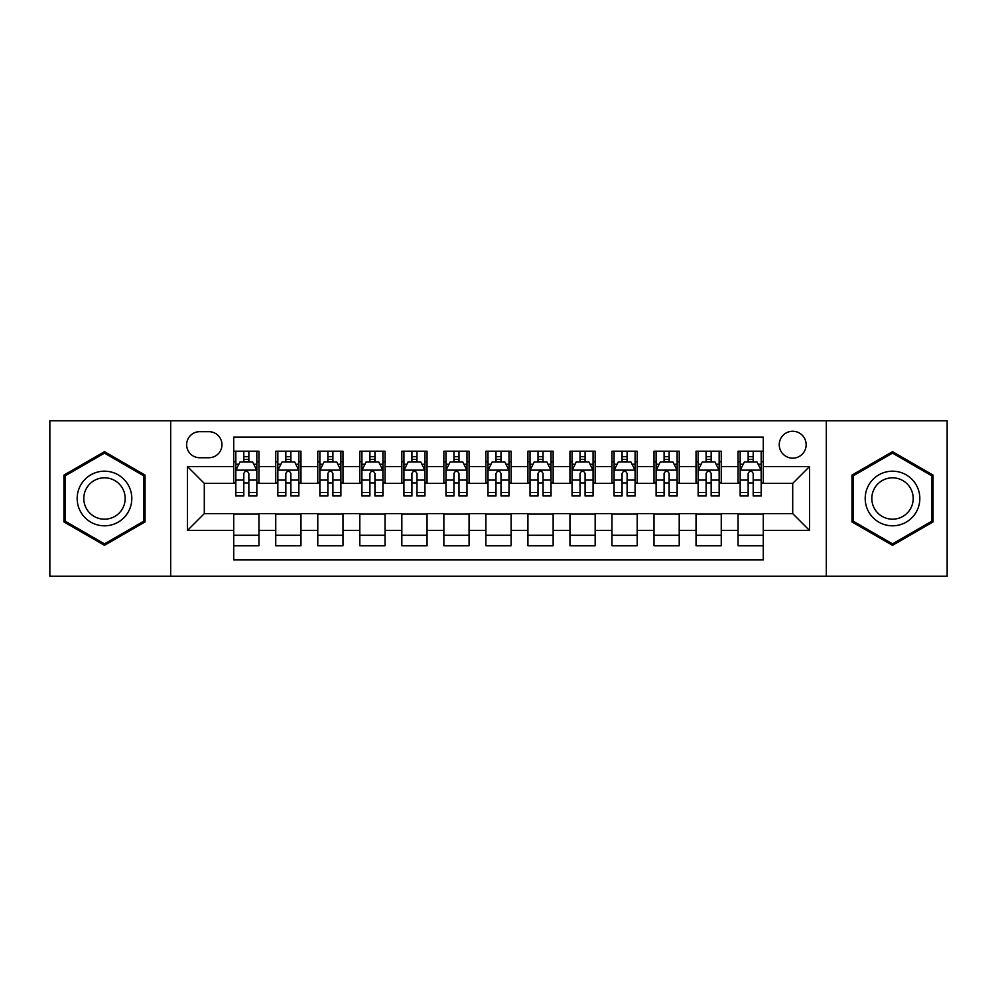 <?xml version="1.0" encoding="UTF-8"?>
<svg xmlns="http://www.w3.org/2000/svg" width="997" height="997" viewBox="0 0 997 997"><rect width="100%" height="100%" fill="white"/><g stroke="black" fill="none" stroke-linecap="round" stroke-linejoin="round"><path stroke-width="1.5" d="M792.702 431.252A13.447 13.447 0 0 0 779.243 444.699A13.447 13.447 0 0 0 792.702 458.159A13.447 13.447 0 0 0 806.149 444.699A13.447 13.447 0 0 0 792.702 431.252M826.314 576.254L947.15 576.254L947.15 420.746L826.314 420.746L826.314 576.254L170.686 576.254L170.686 420.746L49.85 420.746L49.85 576.254L170.686 576.254M763.278 451.217L738.054 451.217L738.054 466.559L721.255 466.559L721.255 483.371L738.054 483.371L738.054 466.559M721.255 466.559L721.255 451.217L696.031 451.217L696.031 466.559L679.219 466.559L679.219 483.371L696.031 483.371L696.031 466.559M679.219 466.559L679.219 451.217L654.007 451.217L654.007 466.559L637.195 466.559L637.195 483.371L654.007 483.371L654.007 466.559M637.195 466.559L637.195 451.217L611.971 451.217L611.971 466.559L595.159 466.559L595.159 483.371L611.971 483.371L611.971 466.559M595.159 466.559L595.159 451.217L569.948 451.217L569.948 466.559L553.136 466.559L553.136 483.371L569.948 483.371L569.948 466.559M553.136 466.559L553.136 451.217L527.924 451.217L527.924 466.559L511.112 466.559L511.112 483.371L527.924 483.371L527.924 466.559M511.112 466.559L511.112 451.217L485.888 451.217L485.888 466.559L469.076 466.559L469.076 483.371L485.888 483.371L485.888 466.559M469.076 466.559L469.076 451.217L443.864 451.217L443.864 466.559L427.052 466.559L427.052 483.371L443.864 483.371L443.864 466.559M427.052 466.559L427.052 451.217L401.841 451.217L401.841 466.559L385.029 466.559L385.029 483.371L401.841 483.371L401.841 466.559M385.029 466.559L385.029 451.217L359.805 451.217L359.805 466.559L342.993 466.559L342.993 483.371L359.805 483.371L359.805 466.559M342.993 466.559L342.993 451.217L317.781 451.217L317.781 466.559L300.969 466.559L300.969 483.371L317.781 483.371L317.781 466.559M300.969 466.559L300.969 451.217L275.745 451.217L275.745 483.371L258.946 483.371L258.946 451.217L233.722 451.217M233.722 545.783L258.946 545.783L258.946 513.629L275.745 513.629L275.745 545.783L300.969 545.783L300.969 513.629L317.781 513.629L317.781 530.441L300.969 530.441M317.781 530.441L317.781 545.783L342.993 545.783L342.993 513.629L359.805 513.629L359.805 530.441L342.993 530.441M359.805 530.441L359.805 545.783L385.029 545.783L385.029 513.629L401.841 513.629L401.841 530.441L385.029 530.441M401.841 530.441L401.841 545.783L427.052 545.783L427.052 513.629L443.864 513.629L443.864 530.441L427.052 530.441M443.864 530.441L443.864 545.783L469.076 545.783L469.076 513.629L485.888 513.629L485.888 530.441L469.076 530.441M485.888 530.441L485.888 545.783L511.112 545.783L511.112 513.629L527.924 513.629L527.924 530.441L511.112 530.441M527.924 530.441L527.924 545.783L553.136 545.783L553.136 513.629L569.948 513.629L569.948 530.441L553.136 530.441M569.948 530.441L569.948 545.783L595.159 545.783L595.159 513.629L611.971 513.629L611.971 530.441L595.159 530.441M611.971 530.441L611.971 545.783L637.195 545.783L637.195 513.629L654.007 513.629L654.007 530.441L637.195 530.441M654.007 530.441L654.007 545.783L679.219 545.783L679.219 513.629L696.031 513.629L696.031 530.441L679.219 530.441M696.031 530.441L696.031 545.783L721.255 545.783L721.255 513.629L738.054 513.629L738.054 530.441L721.255 530.441M199.674 457.735L208.921 457.735A13.023 13.023 0 0 0 221.957 444.699A13.023 13.023 0 0 0 208.921 431.676L199.674 431.676A13.023 13.023 0 0 0 186.651 444.699A13.023 13.023 0 0 0 199.674 457.735M826.314 420.746L170.686 420.746M763.278 466.559L763.278 437.135L233.722 437.135L233.722 483.371L204.298 483.371L204.298 513.629L233.722 513.629L233.722 559.865L763.278 559.865L763.278 513.629L792.702 513.629L792.702 483.371L763.278 483.371L763.278 466.559L809.514 466.559L809.514 530.441L763.278 530.441M233.722 530.441L187.486 530.441L187.486 466.559L233.722 466.559M738.054 530.441L738.054 545.783L763.278 545.783M233.722 461.723L235.828 461.723M243.804 461.723L248.851 461.723M256.84 461.723L258.946 461.723M233.722 482.947L235.828 482.947M243.804 482.947L248.851 482.947M256.84 482.947L258.946 482.947M233.722 514.053L258.946 514.053M233.722 535.277L258.946 535.277M275.745 482.947L277.851 482.947M285.84 482.947L290.887 482.947M298.863 482.947L300.969 482.947M275.745 461.723L277.851 461.723M285.84 461.723L290.887 461.723M298.863 461.723L300.969 461.723M275.745 514.053L300.969 514.053M275.745 535.277L300.969 535.277M317.781 514.053L342.993 514.053M317.781 535.277L342.993 535.277M317.781 461.723L319.875 461.723M327.863 461.723L332.911 461.723M340.899 461.723L342.993 461.723M317.781 482.947L319.875 482.947M327.863 482.947L332.911 482.947M340.899 482.947L342.993 482.947M359.805 514.053L385.029 514.053M359.805 535.277L385.029 535.277M359.805 461.723L361.911 461.723M369.899 461.723L374.934 461.723M382.923 461.723L385.029 461.723M359.805 482.947L361.911 482.947M369.899 482.947L374.934 482.947M382.923 482.947L385.029 482.947M401.841 514.053L427.052 514.053M401.841 535.277L427.052 535.277M401.841 461.723L403.935 461.723M411.923 461.723L416.97 461.723M424.946 461.723L427.052 461.723M401.841 482.947L403.935 482.947M411.923 482.947L416.97 482.947M424.946 482.947L427.052 482.947M443.864 514.053L469.076 514.053M443.864 535.277L469.076 535.277M443.864 461.723L445.971 461.723M453.947 461.723L458.994 461.723M466.982 461.723L469.076 461.723M443.864 482.947L445.971 482.947M453.947 482.947L458.994 482.947M466.982 482.947L469.076 482.947M485.888 514.053L511.112 514.053M485.888 535.277L511.112 535.277M485.888 461.723L487.994 461.723M495.983 461.723L501.017 461.723M509.006 461.723L511.112 461.723M485.888 482.947L487.994 482.947M495.983 482.947L501.017 482.947M509.006 482.947L511.112 482.947M527.924 514.053L553.136 514.053M527.924 535.277L553.136 535.277M527.924 461.723L530.018 461.723M538.006 461.723L543.053 461.723M551.029 461.723L553.136 461.723M527.924 482.947L530.018 482.947M538.006 482.947L543.053 482.947M551.029 482.947L553.136 482.947M569.948 514.053L595.159 514.053M569.948 535.277L595.159 535.277M569.948 461.723L572.054 461.723M580.03 461.723L585.077 461.723M593.065 461.723L595.159 461.723M569.948 482.947L572.054 482.947M580.03 482.947L585.077 482.947M593.065 482.947L595.159 482.947M611.971 514.053L637.195 514.053M611.971 535.277L637.195 535.277M611.971 461.723L614.077 461.723M622.066 461.723L627.101 461.723M635.089 461.723L637.195 461.723M611.971 482.947L614.077 482.947M622.066 482.947L627.101 482.947M635.089 482.947L637.195 482.947M654.007 514.053L679.219 514.053M654.007 535.277L679.219 535.277M654.007 461.723L656.101 461.723M664.089 461.723L669.137 461.723M677.125 461.723L679.219 461.723M654.007 482.947L656.101 482.947M664.089 482.947L669.137 482.947M677.125 482.947L679.219 482.947M696.031 514.053L721.255 514.053M696.031 535.277L721.255 535.277M696.031 461.723L698.137 461.723M706.113 461.723L711.16 461.723M719.149 461.723L721.255 461.723M696.031 482.947L698.137 482.947M706.113 482.947L711.16 482.947M719.149 482.947L721.255 482.947M738.054 514.053L763.278 514.053M738.054 535.277L763.278 535.277M738.054 461.723L740.16 461.723M748.149 461.723L753.196 461.723M761.172 461.723L763.278 461.723M738.054 482.947L740.16 482.947M748.149 482.947L753.196 482.947M761.172 482.947L763.278 482.947M204.298 483.371L187.486 466.559M204.298 513.629L187.486 530.441M809.514 466.559L792.702 483.371M809.514 530.441L792.702 513.629M104.486 545.334L145.039 521.917L145.039 475.083L104.486 451.666L63.933 475.083L63.933 521.917L104.486 545.334M933.067 475.083L892.514 451.666L851.961 475.083L851.961 521.917L892.514 545.334L933.067 521.917L933.067 475.083M248.851 456.676L243.804 456.676M256.84 492.555L248.851 492.555L248.851 495.983L256.84 495.983L256.84 470.347L252.64 461.935L240.028 461.935L235.828 470.347L235.828 495.983L243.804 495.983L243.804 492.555L235.828 492.555M235.828 470.347L235.828 451.217M256.84 470.347L256.84 451.217M243.804 461.935L243.804 451.217M248.851 451.217L248.851 461.935M248.851 492.555L248.851 473.488C247.169 470.26 245.499 470.26 243.804 473.488L243.804 492.555M104.486 471.182A27.318 27.318 0 0 0 77.168 498.5A27.318 27.318 0 0 0 104.486 525.818A27.318 27.318 0 0 0 131.803 498.5A27.318 27.318 0 0 0 104.486 471.182M104.486 477.812A20.688 20.688 0 0 0 83.798 498.5A20.688 20.688 0 0 0 104.486 519.188A20.688 20.688 0 0 0 125.173 498.5A20.688 20.688 0 0 0 104.486 477.812M143.78 521.182L104.486 543.876L65.191 521.182L65.191 475.818L104.486 453.124L143.78 475.818L143.78 521.182M868.861 484.841A27.318 27.318 0 0 0 878.856 522.154A27.318 27.318 0 0 0 916.168 512.159A27.318 27.318 0 0 0 906.173 474.846A27.318 27.318 0 0 0 868.861 484.841M874.606 488.156A20.688 20.688 0 0 0 882.171 516.409A20.688 20.688 0 0 0 910.423 508.844A20.688 20.688 0 0 0 902.858 480.591A20.688 20.688 0 0 0 874.606 488.156M931.809 475.818L931.809 521.182L892.514 543.876L853.22 521.182L853.22 475.818L892.514 453.124L931.809 475.818M290.887 456.676L285.84 456.676M298.863 492.555L290.887 492.555L290.887 495.983L298.863 495.983L298.863 470.347L294.663 461.935L282.051 461.935L277.851 470.347L277.851 495.983L285.84 495.983L285.84 492.555L277.851 492.555M277.851 470.347L277.851 451.217M298.863 470.347L298.863 451.217M285.84 461.935L285.84 451.217M290.887 451.217L290.887 461.935M290.887 492.555L290.887 473.488C289.205 470.26 287.522 470.26 285.84 473.488L285.84 492.555M332.911 456.676L327.863 456.676M340.899 492.555L332.911 492.555L332.911 495.983L340.899 495.983L340.899 470.347L336.687 461.935L324.087 461.935L319.875 470.347L319.875 495.983L327.863 495.983L327.863 492.555L319.875 492.555M319.875 470.347L319.875 451.217M340.899 470.347L340.899 451.217M327.863 461.935L327.863 451.217M332.911 451.217L332.911 461.935M332.911 492.555L332.911 473.488C331.228 470.26 329.546 470.26 327.863 473.488L327.863 492.555M374.934 456.676L369.899 456.676M382.923 492.555L374.934 492.555L374.934 495.983L382.923 495.983L382.923 470.347L378.723 461.935L366.111 461.935L361.911 470.347L361.911 495.983L369.899 495.983L369.899 492.555L361.911 492.555M361.911 470.347L361.911 451.217M382.923 470.347L382.923 451.217M369.899 461.935L369.899 451.217M374.934 451.217L374.934 461.935M374.934 492.555L374.934 473.488C373.264 470.26 371.582 470.26 369.899 473.488L369.899 492.555M416.97 456.676L411.923 456.676M424.946 492.555L416.97 492.555L416.97 495.983L424.946 495.983L424.946 470.347L420.746 461.935L408.134 461.935L403.935 470.347L403.935 495.983L411.923 495.983L411.923 492.555L403.935 492.555M403.935 470.347L403.935 451.217M424.946 470.347L424.946 451.217M411.923 461.935L411.923 451.217M416.97 451.217L416.97 461.935M416.97 492.555L416.97 473.488C415.288 470.26 413.605 470.26 411.923 473.488L411.923 492.555M458.994 456.676L453.947 456.676M466.982 492.555L458.994 492.555L458.994 495.983L466.982 495.983L466.982 470.347L462.77 461.935L450.17 461.935L445.971 470.347L445.971 495.983L453.947 495.983L453.947 492.555L445.971 492.555M445.971 470.347L445.971 451.217M466.982 470.347L466.982 451.217M453.947 461.935L453.947 451.217M458.994 451.217L458.994 461.935M458.994 492.555L458.994 473.488C457.311 470.26 455.629 470.26 453.947 473.488L453.947 492.555M501.017 456.676L495.983 456.676M509.006 492.555L501.017 492.555L501.017 495.983L509.006 495.983L509.006 470.347L504.806 461.935L492.194 461.935L487.994 470.347L487.994 495.983L495.983 495.983L495.983 492.555L487.994 492.555M487.994 470.347L487.994 451.217M509.006 470.347L509.006 451.217M495.983 461.935L495.983 451.217M501.017 451.217L501.017 461.935M501.017 492.555L501.017 473.488C499.347 470.26 497.665 470.26 495.983 473.488L495.983 492.555M543.053 456.676L538.006 456.676M551.029 492.555L543.053 492.555L543.053 495.983L551.029 495.983L551.029 470.347L546.83 461.935L534.23 461.935L530.018 470.347L530.018 495.983L538.006 495.983L538.006 492.555L530.018 492.555M530.018 470.347L530.018 451.217M551.029 470.347L551.029 451.217M538.006 461.935L538.006 451.217M543.053 451.217L543.053 461.935M543.053 492.555L543.053 473.488C541.371 470.26 539.689 470.26 538.006 473.488L538.006 492.555M585.077 456.676L580.03 456.676M593.065 492.555L585.077 492.555L585.077 495.983L593.065 495.983L593.065 470.347L588.866 461.935L576.254 461.935L572.054 470.347L572.054 495.983L580.03 495.983L580.03 492.555L572.054 492.555M572.054 470.347L572.054 451.217M593.065 470.347L593.065 451.217M580.03 461.935L580.03 451.217M585.077 451.217L585.077 461.935M585.077 492.555L585.077 473.488C583.395 470.26 581.712 470.26 580.03 473.488L580.03 492.555M627.101 456.676L622.066 456.676M635.089 492.555L627.101 492.555L627.101 495.983L635.089 495.983L635.089 470.347L630.889 461.935L618.277 461.935L614.077 470.347L614.077 495.983L622.066 495.983L622.066 492.555L614.077 492.555M614.077 470.347L614.077 451.217M635.089 470.347L635.089 451.217M622.066 461.935L622.066 451.217M627.101 451.217L627.101 461.935M627.101 492.555L627.101 473.488C625.431 470.26 623.748 470.26 622.066 473.488L622.066 492.555M669.137 456.676L664.089 456.676M677.125 492.555L669.137 492.555L669.137 495.983L677.125 495.983L677.125 470.347L672.913 461.935L660.313 461.935L656.101 470.347L656.101 495.983L664.089 495.983L664.089 492.555L656.101 492.555M656.101 470.347L656.101 451.217M677.125 470.347L677.125 451.217M664.089 461.935L664.089 451.217M669.137 451.217L669.137 461.935M669.137 492.555L669.137 473.488C667.454 470.26 665.772 470.26 664.089 473.488L664.089 492.555M711.16 456.676L706.113 456.676M719.149 492.555L711.16 492.555L711.16 495.983L719.149 495.983L719.149 470.347L714.949 461.935L702.337 461.935L698.137 470.347L698.137 495.983L706.113 495.983L706.113 492.555L698.137 492.555M698.137 470.347L698.137 451.217M719.149 470.347L719.149 451.217M706.113 461.935L706.113 451.217M711.16 451.217L711.16 461.935M711.16 492.555L711.16 473.488C709.478 470.26 707.808 470.26 706.113 473.488L706.113 492.555M753.196 456.676L748.149 456.676M761.172 492.555L753.196 492.555L753.196 495.983L761.172 495.983L761.172 470.347L756.972 461.935L744.36 461.935L740.16 470.347L740.16 495.983L748.149 495.983L748.149 492.555L740.16 492.555M740.16 470.347L740.16 451.217M761.172 470.347L761.172 451.217M748.149 461.935L748.149 451.217M753.196 451.217L753.196 461.935M753.196 492.555L753.196 473.488C751.514 470.26 749.831 470.26 748.149 473.488L748.149 492.555M275.745 530.441L258.946 530.441M275.745 466.559L258.946 466.559M256.728 470.135L235.928 470.135M235.828 464.253L238.869 464.253M253.786 464.253L256.84 464.253M243.804 480.08L235.828 480.08M256.84 480.08L248.851 480.08M248.851 459.355L243.804 459.355M298.764 470.135L277.964 470.135M277.851 464.253L280.905 464.253M295.822 464.253L298.863 464.253M285.84 480.08L277.851 480.08M298.863 480.08L290.887 480.08M290.887 459.355L285.84 459.355M340.787 470.135L319.987 470.135M319.875 464.253L322.928 464.253M337.846 464.253L340.899 464.253M327.863 480.08L319.875 480.08M340.899 480.08L332.911 480.08M332.911 459.355L327.863 459.355M382.823 470.135L362.011 470.135M361.911 464.253L364.952 464.253M379.882 464.253L382.923 464.253M369.899 480.08L361.911 480.08M382.923 480.08L374.934 480.08M374.934 459.355L369.899 459.355M424.847 470.135L404.047 470.135M403.935 464.253L406.988 464.253M421.905 464.253L424.946 464.253M411.923 480.08L403.935 480.08M424.946 480.08L416.97 480.08M416.97 459.355L411.923 459.355M466.87 470.135L446.07 470.135M445.971 464.253L449.011 464.253M463.929 464.253L466.982 464.253M453.947 480.08L445.971 480.08M466.982 480.08L458.994 480.08M458.994 459.355L453.947 459.355M508.906 470.135L488.094 470.135M487.994 464.253L491.035 464.253M505.965 464.253L509.006 464.253M495.983 480.08L487.994 480.08M509.006 480.08L501.017 480.08M501.017 459.355L495.983 459.355M550.93 470.135L530.13 470.135M530.018 464.253L533.071 464.253M547.989 464.253L551.029 464.253M538.006 480.08L530.018 480.08M551.029 480.08L543.053 480.08M543.053 459.355L538.006 459.355M592.953 470.135L572.153 470.135M572.054 464.253L575.095 464.253M590.012 464.253L593.065 464.253M580.03 480.08L572.054 480.08M593.065 480.08L585.077 480.08M585.077 459.355L580.03 459.355M634.989 470.135L614.177 470.135M614.077 464.253L617.118 464.253M632.048 464.253L635.089 464.253M622.066 480.08L614.077 480.08M635.089 480.08L627.101 480.08M627.101 459.355L622.066 459.355M677.013 470.135L656.213 470.135M656.101 464.253L659.154 464.253M674.072 464.253L677.125 464.253M664.089 480.08L656.101 480.08M677.125 480.08L669.137 480.08M669.137 459.355L664.089 459.355M719.036 470.135L698.236 470.135M698.137 464.253L701.178 464.253M716.095 464.253L719.149 464.253M706.113 480.08L698.137 480.08M719.149 480.08L711.16 480.08M711.16 459.355L706.113 459.355M761.072 470.135L740.273 470.135M740.16 464.253L743.214 464.253M758.131 464.253L761.172 464.253M748.149 480.08L740.16 480.08M761.172 480.08L753.196 480.08M753.196 459.355L748.149 459.355"/></g></svg>
